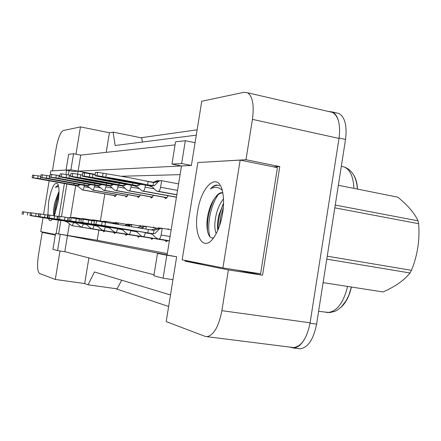 <?xml version="1.0" encoding="UTF-8"?>
<svg xmlns="http://www.w3.org/2000/svg" width="441" height="441" viewBox="0 0 441 441"><rect width="100%" height="100%" fill="white"/><g stroke="black" fill="none" stroke-linecap="round" stroke-linejoin="round"><path stroke-width="0.66" d="M66.062 170.022L52.429 170.799L56.172 148.187C58.091 138.016 60.461 132.135 63.272 130.542L80.477 126.898L75.968 154.196M58.614 233.978L60.819 220.627M61.492 216.581L66.856 184.09M68.372 174.934L69.077 170.673M59.998 250.957L55.29 279.445L39.596 273.481C37.364 271.513 36.983 265.394 38.45 255.119L42.22 232.385L55.318 235.025M69.38 224.006L67.479 235.555L55.572 233.493L52.942 249.374L57.562 250.587L64.816 251.69L67.479 235.555L167.106 254.898L181.488 165.954L78.096 171.169L77.605 174.151M75.714 185.6L70.45 217.54M66.045 170.116L70.902 169.84L73.559 153.738L68.658 154.306L66.045 170.116L73.123 171.417L78.096 171.169L80.742 155.111L175.06 144.88M185.148 260.405L185.027 261.166L228.388 269.903L221.878 310.662C218.73 326.665 213.742 335.331 206.912 336.67L204.977 336.334L166.196 321.594L176.659 256.75L157.487 253.382L153.854 275.785L163.098 278.205L172.966 279.66M171.951 164.091L181.642 163.545L185.33 140.707L175.551 141.848L171.951 164.091L181.488 165.954L191.394 165.452L201.757 101.243L244.044 92.296L247.616 92.786C252.671 96.403 254.275 105.261 252.428 119.357L245.979 159.725L200.942 162.349M154.019 274.76L64.816 251.69M170.496 294.963L94.435 271.965L88.079 284.787L117.097 288.861L121.677 280.2M329.499 111.711L332.558 112.422C338.523 116.165 340.673 124.836 339.008 138.435L310.095 322.79C306.991 338.186 301.501 346.45 293.629 347.58L291.903 347.359M236.723 270.079L262.56 275.195L228.388 269.903M262.56 275.195L279.781 166.577L245.979 159.725M196.284 135.155L115.162 145.502L113.117 132.124L141.71 137.928L142.46 142.019M113.117 132.124L109.423 132.758L80.477 126.898M54.127 234.27L42.22 232.385M88.884 257.913L84.672 283.58L55.29 279.445M84.672 283.58L88.079 284.787M73.559 153.738L80.742 155.111M185.33 140.707L195.065 142.708M109.423 132.758L106.209 152.349M98.889 230.053L97.213 240.268L55.572 233.493M104.815 193.908L100.366 221.018M95.212 174.327L70.902 169.84M180.082 174.642L121.165 176.257M97.213 240.268L167.315 253.625M128.116 194.707L126.137 197.061L125.354 195.953M140.392 195.016L138.242 197.524L137.405 196.366M153.644 195.346L151.307 198.02L150.392 196.813M167.993 195.694C167.161 197.717 166.307 198.671 165.436 198.555L164.449 197.292M116.711 194.415L114.881 196.636L114.153 195.567M115.845 222.655L116.733 222.782M115.685 232.611L114.511 233.504L113.706 232.379M127.124 224.226L128.281 224.171M127.245 234.392L125.983 235.318L125.117 234.143M139.367 225.875L140.315 225.445L140.999 226.051M139.703 236.31L138.347 237.269L137.405 236.045M152.784 227.462L153.749 227.082L154.515 227.754M153.165 238.383L151.704 239.375L150.673 238.096M167.337 229.182L168.313 228.851L169.096 229.48M167.762 240.632L166.18 241.662L165.055 240.323M105.134 221.349L105.945 221.448M104.93 230.952L103.828 231.817L103.089 230.742M163.098 278.205L166.819 255.207L176.659 256.75M166.819 255.207L157.487 253.382M57.562 250.587L60.235 234.403M181.642 163.545L191.394 165.452M279.781 166.577L273.392 166.825M203.031 263.972L185.027 261.166M303.921 340.209C300.652 345.314 297.135 347.91 293.381 347.988L289.428 347.05M328.065 111.38L332.442 111.981C335.138 113.337 337.122 116.226 338.385 120.641M140.861 137.757L197.144 129.825M168.633 306.489L115.465 288.635M353.71 175.105C355.942 178.588 357.216 183.258 357.524 189.106M351.433 287.03C349.261 296.49 345.634 303.375 340.54 307.68M335.877 112.775L338.975 113.491C344.994 117.24 347.177 125.889 345.529 139.439L316.594 324.152C313.501 339.487 307.983 347.712 300.051 348.825L298.298 348.605M72.897 217.501L73.278 217.474M72.236 225.709L104.881 231.029L71.729 225.632L72.236 225.709L73.63 222.512M74.336 218.24L74.441 217.6L80.383 218.587M74.441 217.6L72.412 217.931M68.305 221.641L67.561 221.52M70.279 217.617L72.759 217.396L70.747 217.678M73.757 217.518L71.905 217.848M31.515 215.792L59.612 220.401L31.515 215.792M30.429 212.937L22.48 211.686L22.05 214.254M30.01 215.517L77.103 223.025L30.032 215.34L30.473 212.678L39.04 214.023M27.441 215.092L27.871 212.512M23.224 214.414L23.654 211.834M80.422 184.702L78.283 185.628L37.678 178.357L32.132 177.717L75.968 185.639C77.169 185.777 79.308 187.205 82.384 189.922L83.002 189.944L84.639 185.44M75.835 185.622L78.283 185.628L78.487 184.388M41.752 179.305L70.207 184.399L41.752 179.305M40.842 176.224L32.568 175.11L32.132 177.717M73.906 184.845L74.099 183.665M40.28 178.826L40.715 176.202M37.678 178.357L38.113 175.733M33.384 177.679L33.819 175.055M58.289 185.066L55.307 187.353L58.636 186.521M59.011 191.78L58.548 192.458L59.011 191.581M58.548 192.458L54.855 202.358C53.587 208.191 53.229 212.606 53.774 215.605L53.808 215.721M47.871 215.125L48.692 201.432C51.636 187.045 54.701 181.257 57.892 184.062C59.314 187.453 59.37 193.456 58.063 202.072L54.287 215.798M52.352 219.254L51.658 220.02C50.296 221.195 49.249 220.732 48.516 218.626M56.128 233.581L58.339 220.224M59 216.217L64.375 183.682M65.896 174.498L66.602 170.215M66.056 170.05L50.792 170.921L49.96 175.937M49.122 180.997L43.582 214.42M43.031 217.727L40.732 231.597L55.401 234.524M58.989 192.993C55.759 201.267 54.182 208.869 54.265 215.792M58.846 195.683C56.68 201.945 55.45 207.926 55.158 213.615M58.3 185.099L55.307 187.353M223.559 203.108L218.901 214.993C217.551 220.77 217.181 225.875 217.793 230.296M223.493 198.841C220.186 203.025 217.766 208.251 216.233 214.519C214.37 222.975 214.359 229.331 216.2 233.598M219.541 185.876L218.251 185.259C215.765 184.581 213.185 185.793 210.506 188.897C214.723 186.394 218.62 186.852 222.209 190.264M222.804 192.871C220.263 192.926 217.843 194.365 215.55 197.188C217.986 193.693 220.379 192.232 222.727 192.8L222.799 192.822M215.55 197.188C212.308 201.157 209.899 206.482 208.323 213.163C204.944 227.076 208.031 239.739 213.571 237.831M197.596 211.608C201.179 185.567 218.527 170.551 222.639 192.039C223.874 198.13 223.874 205.225 222.628 213.323C220.969 223.074 218.141 230.974 214.144 237.021C203.472 253.377 193.191 235.748 197.596 211.608M222.92 267.935L240.158 160.111L197.855 162.525L182.172 259.81L222.92 267.935L260.598 273.789L277.433 167.641L240.158 160.111M223.548 203.45C219.805 212.154 217.975 220.886 218.069 229.64M213.984 199.271C208.808 210.434 206.691 221.305 207.628 231.883M223.344 207.408L220.72 216.636L219.48 225.968M218.323 194.498C210.153 205.765 206.697 226.988 209.949 236.723M218.251 185.259C215.594 185.115 213.014 186.328 210.506 188.897M335.248 205.054L418.068 220.847C414.678 213.372 407.914 205.473 397.776 197.149L338.346 185.281M418.068 220.847L418.625 223.708L334.813 207.827M327.239 256.193L411.453 270.311C417.544 255.378 419.937 239.843 418.625 223.708M411.453 270.311L410.042 272.979L326.781 259.126M323.104 282.615L383.108 291.964C395.345 286.49 404.325 280.162 410.042 272.979M383.108 291.964L382.397 291.854M82.572 218.697L82.991 218.664M74.617 222.672L74.639 222.677C76.552 222.523 77.258 224.491 81.342 227.109L81.916 227.198L83.393 223.879M84.137 219.37L84.231 218.797L90.653 219.866M84.231 218.797L82.208 219.1M77.914 222.981L77.131 222.859M79.397 219.072L82.434 218.576L79.678 219.116M83.498 218.708L81.635 219.028M39.839 216.933L68.873 221.702L39.839 216.933M38.323 216.658L38.769 213.979M35.671 216.217L36.118 213.543M31.294 215.511L31.741 212.838M92.979 219.982L93.442 219.943M88.25 224.43L38.626 216.509L84.744 224.1C87.445 224.149 88.029 226.707 91.711 228.703L92.329 228.796C92.963 228.664 93.475 227.578 93.867 225.538L93.9 225.351M94.672 220.649L94.76 220.087L101.728 221.244M94.76 220.087L92.208 220.687M84.722 224.094L87.428 224.293M89.771 220.285L92.831 219.844L90.135 220.346M93.977 219.987L91.618 220.594M48.808 218.163L78.834 223.096L48.808 218.163M48.334 215.202L39.084 213.747L38.626 216.509M47.286 217.882L47.744 215.103M44.535 217.43L44.999 214.651M39.988 216.696L40.451 213.918M104.197 221.371L104.71 221.321M99.407 225.985L47.909 217.777L95.614 225.632L98.371 226.724C99.33 227.925 100.84 229.155 102.885 230.417L103.558 230.522C104.241 230.389 104.787 229.259 105.195 227.143L105.228 226.939M105.972 222.418L106.127 221.47L113.695 222.733M106.127 221.47L103.591 222.021M95.614 225.632L98.536 225.847M100.967 221.591L104.048 221.217L101.424 221.669M105.272 221.365L102.968 221.917M58.488 219.497L89.578 224.607L58.488 219.497M58.405 216.476L48.383 214.899L47.909 217.777M56.966 219.21L57.44 216.322M54.116 218.742L54.596 215.847M49.381 217.975L49.861 215.087M116.33 222.881L116.904 222.815M111.479 227.672L57.964 219.149L107.4 227.291L110.228 228.388C111.215 229.601 112.797 230.897 114.98 232.275L115.707 232.39C116.446 232.253 117.03 231.084 117.455 228.879L117.493 228.653M118.188 224.403L118.42 222.975L126.683 224.353M118.42 222.975L115.305 223.934M107.4 227.291L110.564 227.523M112.411 223.46L115.25 222.584L116.176 222.694L112.604 223.493M117.499 222.859L114.583 223.813M68.972 220.935L101.21 226.239L68.972 220.935M69.347 217.865L58.46 216.151L57.964 219.149M67.456 220.649L67.953 217.639M64.502 220.164L64.998 217.148M59.563 219.364L60.059 216.349M90.664 184.652L88.421 185.655L46.443 178.109L40.638 177.447L85.929 185.672C87.12 185.76 89.341 187.243 92.582 190.104L93.244 190.132L94.986 185.407M85.786 185.65L88.421 185.655L88.635 184.321M50.61 179.096L80.019 184.382L50.61 179.096M50.004 175.942L41.085 174.741L40.638 177.447M83.895 184.845L84.104 183.572M49.133 178.594L49.579 175.876M46.443 178.109L46.895 175.391M41.983 177.403L42.435 174.686M101.711 184.592L99.335 185.689L55.897 177.844L49.805 177.155L96.651 185.7C98.586 186.267 100.89 187.805 103.558 190.303L104.28 190.336C104.952 190.121 105.487 188.969 105.89 186.89L106.138 185.363M96.502 185.678L99.335 185.689L99.572 184.244M60.158 178.87L90.592 184.366L60.158 178.87M59.915 175.645L50.268 174.344L49.805 177.155M94.661 184.84L94.887 183.467M58.681 178.346L59.149 175.524M55.897 177.844L56.365 175.016M51.255 177.111L51.724 174.283M113.64 184.525L111.138 185.722L106.292 184.84C95.554 182.602 83.129 180.347 69.011 178.081L61.293 176.791L59.717 176.841L66.321 178.147C77.346 180.43 89.661 182.662 103.266 184.84L108.227 185.733C111.281 185.777 111.584 188.417 115.41 190.518L116.198 190.556C116.926 190.33 117.493 189.134 117.912 186.967L118.182 185.308M108.067 185.711L111.138 185.722L111.391 184.156M70.488 178.627L102.02 184.344L70.488 178.627M70.67 175.325L61.779 173.848L60.202 173.919L59.717 176.841M106.292 184.84L106.535 183.346M69.011 178.081L69.496 175.138M66.122 177.558L66.613 174.608M61.293 176.791L61.779 173.848M129.489 224.519L130.134 224.43M124.588 229.502L68.89 220.638L120.178 229.094L123.094 230.191C124.208 231.531 125.872 232.898 128.094 234.292L128.888 234.419C129.693 234.281 130.316 233.057 130.762 230.759L130.801 230.516M131.44 226.597L131.765 224.601L140.811 226.117M131.765 224.601L128.088 226.04M120.178 229.094L123.623 229.348M125.117 225.329L128.331 224.182L129.34 224.304L124.715 225.478M130.762 224.48L127.179 225.891M80.372 222.501L113.839 228.014L80.372 222.501M81.287 219.375L69.408 217.512L68.89 220.638M78.862 222.209L79.38 219.067M75.791 221.707L76.31 218.56M70.632 220.875L71.15 217.727M143.821 226.305L144.543 226.194M138.882 231.497L80.813 222.258L134.097 231.056L137.063 232.131C138.981 233.377 139.477 235.301 142.377 236.486L143.248 236.624C144.124 236.486 144.791 235.213 145.26 232.809L145.304 232.539M145.872 229.039L146.307 226.382L156.252 228.047M146.307 226.382L144.053 226.68L142.035 228.383M134.097 231.056L137.851 231.327M139.207 227.137L142.57 225.919L143.667 226.051L140.85 226.509L137.702 227.65M145.21 226.244L140.707 228.157M92.803 224.21L127.598 229.943L92.803 224.21M94.363 221.035L81.353 218.995L80.813 222.258M91.315 223.918L91.855 220.632M88.117 223.394L88.658 220.103M82.715 222.518L83.261 219.232M159.477 228.267L160.298 228.124M162.205 228.322L159.576 228.791L155.232 233.289L153.374 233.774L93.872 224.039L149.306 233.201L152.779 234.562C154.284 236.387 156.02 237.826 157.983 238.879L158.947 239.033C159.901 238.895 160.623 237.572 161.114 235.053L162.205 228.322L171.163 229.822M149.306 233.201L153.374 233.774L153.92 230.395L102.191 221.79L94.435 220.616L93.872 224.039M154.604 229.122L158.341 227.848M161.009 228.173L153.92 230.395M159.521 227.991L156.329 228.455L151.208 229.943M106.413 226.079L142.641 232.054L106.413 226.079M147.818 232.859L148.369 229.469M104.952 225.786L105.52 222.341M101.628 225.241L102.191 221.79M95.962 224.326L96.524 220.875M126.584 184.443L123.927 185.755L118.905 184.84C107.847 182.508 94.953 180.154 80.229 177.789L72.186 176.45L70.472 176.499L77.302 177.866C88.674 180.242 101.441 182.568 115.614 184.84L120.762 185.771C123.838 185.7 124.318 188.594 128.248 190.749L129.114 190.793C129.897 190.556 130.508 189.31 130.944 187.056L131.242 185.242M120.591 185.744L123.927 185.755L124.202 184.057M81.69 178.362L114.395 184.321L81.69 178.362M82.373 174.983L72.693 173.379L70.979 173.451L70.472 176.499M118.905 184.84L119.169 183.213M80.229 177.789L80.731 174.724M77.23 177.243L77.737 174.173M72.186 176.45L72.693 173.379M140.657 184.349L137.835 185.793L132.62 184.84C121.231 182.403 107.836 179.945 92.445 177.475L84.055 176.069L82.186 176.13L89.253 177.558C100.989 180.044 114.252 182.469 129.042 184.84L134.389 185.81L137.675 187.16L142.195 190.997L143.149 191.052C144.003 190.804 144.654 189.503 145.111 187.149L145.436 185.159M146.098 181.091L153.259 182.205M146.136 180.876L144.924 180.838M134.207 185.782L137.835 185.793L138.138 183.936M93.889 178.076L127.857 184.294C118.133 182.232 106.81 180.16 93.889 178.076M95.162 174.619L84.578 172.866L82.71 172.944L82.186 176.13M132.62 184.84L132.912 183.059M92.445 177.475L92.968 174.272M89.325 176.902L89.854 173.693M84.055 176.069L84.578 172.866M154.372 181.786L157.04 180.667L159.052 180.733M161.643 180.694L159.973 180.733L158.677 181.356L154.218 185.733L147.597 184.84C135.856 182.287 121.92 179.719 105.796 177.128L97.026 175.661L94.98 175.727L102.306 177.221C114.428 179.823 128.221 182.365 143.683 184.84L149.251 185.854L152.261 186.918C154.13 188.235 154.736 190.126 157.404 191.273L158.462 191.328C159.388 191.074 160.094 189.718 160.574 187.254L161.643 180.694L178.594 183.869M149.052 185.826L153.021 185.837L153.556 182.546L148.137 181.538C136.401 178.947 122.471 176.361 106.347 173.776L97.582 172.304L95.532 172.392L94.98 175.727M160.733 180.623L159.703 180.645C158.225 181.615 156.175 182.249 153.556 182.546M158.165 180.661L152.674 182.381M107.218 177.762C117.587 179.978 129.367 182.15 142.553 184.272C132.52 182.111 120.746 179.939 107.218 177.762M147.597 184.84L148.137 181.538M105.796 177.128L106.347 173.776M102.555 176.532L103.106 173.17M97.026 175.661L97.582 172.304M221.878 310.662L310.095 322.79M252.428 119.357L339.008 138.435M353.903 188.384C353.362 176.516 350.033 169.35 343.919 166.874L341.995 166.477M326.241 312.41L327.106 312.531C336.428 312.156 343.263 303.458 347.629 286.441M316.594 324.152L310.017 323.247M345.529 139.439L339.074 138.016M73.603 222.672L76.023 223.069M82.467 189.939L115.972 195.887M83.002 189.944L116.022 195.815M84.424 186.741L89.523 187.657M115.63 232.694L81.916 227.198M83.366 224.056L86.232 224.524M91.745 228.708L127.184 234.48L92.329 228.796M93.867 225.538L97.246 226.095M139.632 236.409L103.558 230.522M105.195 227.143L109.153 227.793M153.088 238.493L115.707 232.39M117.455 228.879L122.085 229.64M92.671 190.121L127.306 196.3L92.616 190.115M93.244 190.132L127.361 196.217M94.76 186.813L100.471 187.838M103.663 190.325L139.499 196.741L103.596 190.319M104.28 190.336L139.56 196.653M105.89 186.89L112.295 188.042M115.531 190.545L152.658 197.215M116.198 190.556L152.724 197.121M117.912 186.967L125.112 188.274M128.149 234.303L167.679 240.747L128.144 234.303M128.888 234.419L167.685 240.742M130.762 230.759L136.164 231.652M169.372 240.891L143.248 236.624M145.26 232.809L151.561 233.851M158.06 238.901L169.394 240.747L158.049 238.895M158.947 239.033L169.399 240.742M161.114 235.053L170.077 236.53M128.386 190.777L166.896 197.733L128.348 190.777M129.114 190.793L166.974 197.629M130.944 187.056L139.053 188.533M142.355 191.036L176.433 197.221M143.149 191.052L176.455 197.094M145.111 187.149L154.262 188.831M157.597 191.317L176.819 194.823M158.462 191.328L176.841 194.685M160.574 187.254L177.541 190.385M206.912 336.67L293.629 347.58M247.616 92.786L332.558 112.422M341.317 166.334L343.919 166.874C352.006 169.757 356.51 177.161 357.419 189.09M351.378 287.019L348.814 295.332L346.053 300.867L341.202 307.068L337.282 310.111L334.785 311.379L329.664 312.592L318.606 311.318M300.051 348.825L293.381 347.988M338.975 113.491L332.442 111.981M65.24 221.349C66.315 221.426 68.471 222.848 71.707 225.627L104.881 231.034M73.608 217.496L74.264 217.578M82.417 189.928L115.966 195.892M58.719 192.204L59.011 191.813M323.099 282.615L382.942 291.942M83.343 218.686L84.049 218.775M91.739 228.708L127.184 234.48M93.812 219.965L94.578 220.059M105.107 221.343L105.934 221.443M117.323 222.837L118.221 222.948M115.498 190.54L152.652 197.221M130.586 224.458L131.561 224.574M145.028 226.216L146.092 226.349M160.816 228.146L161.985 228.289M158.126 227.821L159.328 227.964M152.332 230.13L151.891 230.059M142.261 191.025L176.433 197.226M144.841 180.821L145.254 180.81M157.481 191.3L176.819 194.828"/></g></svg>

